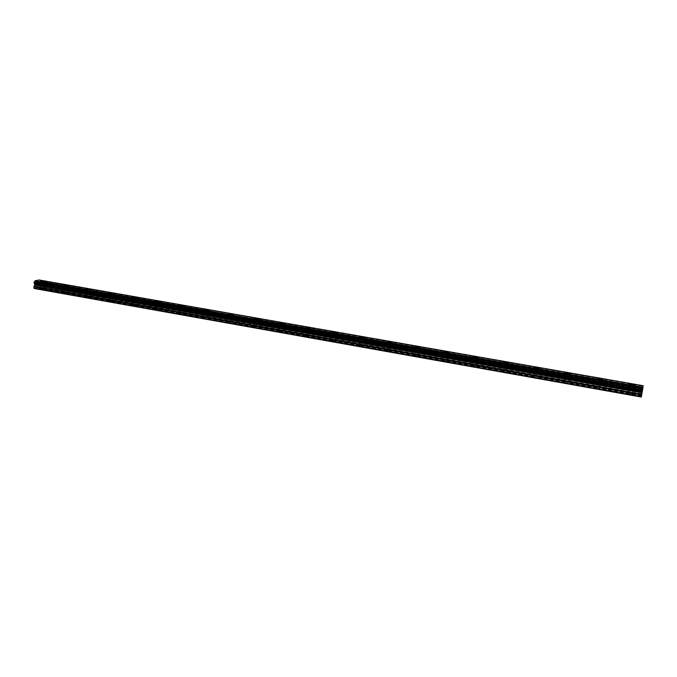 <?xml version="1.0" encoding="UTF-8"?>
<svg xmlns="http://www.w3.org/2000/svg" width="677" height="677" viewBox="0 0 677 677"><rect width="100%" height="100%" fill="white"/><g stroke="black" fill="none" stroke-linecap="round" stroke-linejoin="round"><path stroke-width="0.51" stroke-dasharray="3.38 2.54" d="M44.132 288.927L42.541 288.851L43.125 289.409L45.545 289.02L37.573 287.759L39.765 286.786L39.063 283.875L39.968 281.251L39.148 279.973M43.26 285.635L45.638 285.592L43.26 285.635M46.738 281.784L41.856 281.547M65.974 292.819L64.417 292.743L65.026 293.319L67.429 292.913L45.435 289.155M65.187 289.511L67.539 289.477L65.187 289.511M68.665 285.635L63.773 285.381M88.196 296.78L86.673 296.704L87.308 297.296L89.677 296.881L67.302 293.056M87.485 293.463L89.821 293.42L87.485 293.463M90.972 289.553L86.064 289.282M110.808 300.808L109.319 300.723L109.979 301.341L112.323 300.91L89.55 297.017M110.182 297.474L112.484 297.44L110.182 297.474M113.66 293.539L108.743 293.251M133.809 304.904L132.353 304.819L133.039 305.462L135.358 305.014L112.179 301.053M133.267 301.561L135.552 301.527L134.85 301.113L132.574 301.147L133.267 301.561M136.754 297.601L133.039 297.795L131.82 297.288M157.225 309.076L155.803 308.991L156.514 309.651L158.799 309.194L135.205 305.158M156.768 305.725L159.019 305.691L156.04 305.293L156.768 305.725M160.263 301.73L156.582 301.925L155.431 301.257M181.047 313.324L179.667 313.231L180.412 313.916L182.663 313.443L158.638 309.33M180.683 309.956L182.917 309.931L182.147 309.474L179.921 309.499L180.683 309.956M184.186 305.936L180.539 306.131L179.202 305.581M205.3 317.648L203.955 317.555L204.733 318.249L206.95 317.775L182.494 313.586M205.029 314.263L207.238 314.238L206.443 313.764L204.234 313.789L205.029 314.263M208.541 310.218L204.928 310.413L203.532 309.838M229.994 322.049L228.682 321.947L229.495 322.675L231.686 322.176L206.773 317.911M229.825 318.655L231.999 318.63L228.987 318.156L229.825 318.655M233.345 314.585L229.765 314.771L228.301 314.17M255.144 326.526L253.867 326.424L254.721 327.177L256.871 326.661L231.492 322.311M255.068 323.124L257.226 323.107L256.346 322.582L254.197 322.607L255.068 323.124M258.606 319.028L255.06 319.214L203.549 309.787M280.752 331.095L279.508 330.985L280.405 331.755L282.521 331.231L256.668 326.805M280.786 327.676L282.91 327.66L281.996 327.118L279.872 327.135L280.786 327.676M284.332 323.547L280.82 323.741L39.867 281.065L642.913 386.863L642.718 387.938L39.833 281.954M306.833 335.741L305.632 335.631L306.571 336.427L308.644 335.885L282.301 331.366M306.986 332.305L309.084 332.297L308.12 331.73L306.021 331.747L306.986 332.305M310.548 328.159L307.07 328.345L305.378 327.643M333.414 340.48L332.246 340.362L333.236 341.191L335.267 340.633L308.424 336.02M333.676 337.036L335.75 337.028L332.661 336.444L333.676 337.036M337.256 332.856L333.812 333.042L332.043 332.305M360.494 345.304L359.369 345.177L360.401 346.032L362.39 345.465L335.03 340.768M360.875 341.851L362.923 341.843L359.809 341.233L360.875 341.851M364.471 337.645L361.061 337.831L359.208 337.053M388.099 350.221L387.007 350.094L388.09 350.974L390.037 350.39L362.136 345.6M388.598 346.751L390.621 346.759L389.503 346.116L387.481 346.108L388.598 346.751M392.211 342.528L388.843 342.706L386.897 341.893M416.228 355.239L415.179 355.103L416.321 356.017L418.217 355.408L389.774 350.525M416.863 351.752L418.86 351.761L417.684 351.092L415.686 351.084L416.863 351.752M420.502 347.504L417.159 347.682L415.119 346.827M444.916 360.35L443.9 360.206L445.102 361.154L447.108 360.926L446.947 360.528L417.937 355.543M445.678 356.855L447.649 356.872L446.405 356.17L444.442 356.161L445.678 356.855M449.342 352.582L446.041 352.751L443.892 351.854M474.162 365.563L473.189 365.411L474.459 366.392L476.439 366.164L476.253 365.749L446.659 360.655M475.068 362.06L477.014 362.077L475.703 361.349L473.756 361.332L475.068 362.06M478.757 357.761L475.491 357.921L473.231 356.982M504.001 370.878L503.062 370.725L504.399 371.732L506.354 371.512L506.134 371.072L475.939 365.876M505.042 367.366L506.963 367.383L503.663 366.604L505.042 367.366M508.766 363.041L505.533 363.194L503.155 362.212M534.432 376.302L533.527 376.141L533.781 376.607L534.94 377.182L536.878 376.962L536.624 376.505L505.812 371.199M535.625 372.773L537.53 372.799L534.17 371.986L535.625 372.773M539.383 368.432L536.184 368.576L533.679 367.543M565.49 381.836L564.618 381.676L564.914 382.158L566.107 382.75L568.028 382.53L567.724 382.04L536.286 376.632M566.827 378.299L568.714 378.333L565.295 377.478L566.827 378.299M570.626 373.932L567.453 374.068C565.337 373.619 564.525 373.196 565.041 372.799M597.182 387.481L596.344 387.312L596.97 388.192L597.918 388.429L599.814 388.209L599.475 387.701L567.377 382.175M598.68 383.935L600.541 383.969L597.063 383.089L598.68 383.935M602.522 379.543L599.382 379.67L596.615 378.536M630.389 394.217L632.267 394.006L631.878 393.472L628.73 393.075L630.389 394.217M631.201 389.69L633.037 389.732L631.319 388.843L629.492 388.81L631.201 389.69M635.085 385.272L631.971 385.391L629.06 384.206M631.159 389.935L634.053 389.994C634.569 389.563 633.672 389.097 631.362 388.606L628.476 388.539C627.951 388.97 628.848 389.436 631.159 389.935M631.886 385.848L634.781 385.915C635.297 385.492 634.4 385.035 632.081 384.544L629.195 384.477C628.679 384.9 629.576 385.357 631.886 385.848M598.612 384.172L601.531 384.231C602.048 383.808 601.201 383.36 598.984 382.886L596.073 382.835C595.548 383.25 596.403 383.698 598.612 384.172M599.306 380.119L602.225 380.186C602.742 379.772 601.895 379.332 599.67 378.866L596.759 378.798C596.234 379.213 597.089 379.653 599.306 380.119M566.734 378.528L569.687 378.578C570.195 378.164 569.391 377.741 567.275 377.284L564.322 377.241C563.806 377.648 564.61 378.071 566.734 378.528M567.385 374.516L570.339 374.567C570.855 374.169 570.051 373.746 567.927 373.298L564.973 373.247C564.457 373.645 565.261 374.068 567.385 374.516M535.499 372.993L538.486 373.035C538.994 372.638 538.232 372.232 536.201 371.8L533.214 371.758C532.706 372.147 533.468 372.562 535.499 372.993M536.108 369.016L539.104 369.067C539.611 368.677 538.85 368.271 536.81 367.839L533.823 367.797C533.315 368.186 534.077 368.593 536.108 369.016M504.881 367.577L507.911 367.611C508.41 367.222 507.691 366.832 505.744 366.418L502.723 366.384C502.224 366.765 502.943 367.162 504.881 367.577M505.465 363.634L508.495 363.667C508.994 363.295 508.266 362.906 506.32 362.5L503.299 362.457C502.799 362.838 503.519 363.227 505.465 363.634M474.882 362.263L477.945 362.288C478.436 361.916 477.75 361.535 475.889 361.146L472.834 361.12C472.334 361.493 473.02 361.873 474.882 362.263M475.432 358.353L478.495 358.387C478.986 358.023 478.3 357.642 476.439 357.261L473.375 357.228C472.884 357.591 473.57 357.964 475.432 358.353M445.466 357.05L448.563 357.075C449.046 356.711 448.402 356.347 446.617 355.975L443.52 355.958C443.037 356.314 443.689 356.677 445.466 357.05M445.982 353.182L449.088 353.208C449.57 352.852 448.919 352.489 447.133 352.125L444.036 352.099C443.553 352.446 444.197 352.81 445.982 353.182M416.626 351.947L419.765 351.955C420.239 351.608 419.622 351.261 417.912 350.906L414.781 350.898C414.307 351.236 414.916 351.591 416.626 351.947M417.108 348.105L420.248 348.122C420.722 347.783 420.104 347.436 418.394 347.081L415.255 347.064C414.789 347.411 415.399 347.75 417.108 348.105M388.336 346.937L391.518 346.946C391.975 346.607 391.391 346.269 389.757 345.93L386.584 345.93C386.118 346.26 386.711 346.599 388.336 346.937M388.793 343.129L391.975 343.137C392.432 342.807 391.848 342.477 390.214 342.147L387.032 342.13C386.575 342.46 387.159 342.79 388.793 343.129M360.596 342.02L363.811 342.02C364.26 341.699 363.701 341.377 362.136 341.056L358.92 341.056C358.471 341.377 359.03 341.699 360.596 342.02M361.019 338.246L364.234 338.255C364.683 337.933 364.124 337.611 362.567 337.298L359.343 337.298C358.895 337.611 359.453 337.933 361.019 338.246M333.372 337.205L336.63 337.197L335.039 336.266L331.781 336.274L333.372 337.205M333.769 333.456L337.028 333.456L335.437 332.542L332.179 332.542L333.769 333.456M306.656 332.475L309.956 332.458L308.441 331.569L305.149 331.586L306.656 332.475M307.028 328.76L310.328 328.751L308.814 327.871L305.513 327.888L307.028 328.76M280.439 327.829L283.781 327.812L282.343 326.957L279 326.983L280.439 327.829M280.786 324.148L284.128 324.131L282.681 323.293L279.339 323.31L280.786 324.148M254.704 323.276L258.089 323.251L256.71 322.43L253.333 322.464L254.704 323.276M255.026 319.62L258.411 319.603L257.032 318.799L253.647 318.816L255.026 319.62M229.435 318.799L232.863 318.765L231.551 317.987L228.132 318.021L229.435 318.799M229.731 315.177L233.159 315.152L231.847 314.382L228.42 314.407L229.731 315.177M204.632 314.407L208.093 314.365L206.84 313.62L203.379 313.663L204.632 314.407M204.903 310.811L208.364 310.777L207.111 310.041L203.65 310.083L204.903 310.811M180.26 310.091L183.763 310.049L182.57 309.338L179.066 309.381L180.26 310.091M180.514 306.529L184.017 306.486L182.815 305.784L179.312 305.826L180.514 306.529M156.328 305.86L159.874 305.809L158.723 305.124L155.185 305.175L156.328 305.86M156.556 302.314L160.102 302.272L158.951 301.603L155.405 301.646L156.556 302.314M132.81 301.697L136.399 301.637L135.298 300.986L131.719 301.045L132.81 301.697M133.022 298.185L136.602 298.134L135.51 297.491L131.922 297.541L133.022 298.185M109.708 297.601L113.33 297.541L112.28 296.924L108.659 296.983L109.708 297.601M109.894 294.123L113.516 294.072L112.467 293.454L108.845 293.505L109.894 294.123M87.003 293.581L90.667 293.522L89.66 292.921L85.996 292.989L87.003 293.581M87.172 290.128L90.836 290.069L89.821 289.485L86.165 289.536L87.172 290.128M64.687 289.629L68.385 289.561L67.421 288.994L63.723 289.062L64.687 289.629M64.831 286.202L68.538 286.143L67.565 285.584L63.866 285.643L64.831 286.202M42.753 285.745L46.485 285.677L45.562 285.135L41.822 285.203L42.753 285.745M42.879 282.343L46.62 282.284L45.689 281.75L41.949 281.81L42.879 282.343M642.338 390.731L642.211 391.441L642.338 390.731M642.194 391.56L642.058 392.279L642.185 391.56M642.058 392.169L642.388 390.392L642.058 392.169M642.236 391.078L642.075 392.025L642.236 391.078M642.718 387.938L641.28 397.027M642.913 386.88L279.212 323.064L642.913 386.88L643.048 386.212L39.435 280.447M643.15 385.712L643.048 386.212M37.582 283.392L37.557 283.985L37.117 283.494L37.582 283.392M37.557 284.086L37.54 284.67L37.557 284.086M37.54 284.67L37.066 284.772L37.54 284.67M37.066 284.873L37.59 284.755L37.65 283.282L37.117 283.392L37.65 283.282L37.599 284.755L37.066 284.873M36.482 283.528L36.423 285.009L36.473 283.536M36.423 285.009L36.524 283.714L36.423 285.009M34.146 288.504L37.573 287.759M629.525 393.244L599.103 387.828M641.542 394.471L39.444 287.344M641.449 395.376L631.489 393.599M629.212 392.998L599.475 387.701M629.111 393.608L599.306 388.293M629.415 393.98L598.9 388.539M596.86 387.236L567.724 382.04M596.682 387.819L567.478 382.615M596.97 388.192L567.081 382.86M565.16 381.583L536.624 376.505M564.914 382.158L536.302 377.055M565.185 382.522L535.896 377.292M534.111 376.057L506.134 371.072M533.781 376.607L505.744 371.605M534.043 376.962L505.347 371.842M503.671 370.632L476.253 365.749M503.273 371.165L475.796 366.265M503.527 371.521L475.398 366.502M473.832 365.318L446.947 360.528M473.375 365.834L446.431 361.027M473.612 366.181L446.033 361.256M444.586 360.105L418.217 355.408M444.053 360.604L417.633 355.89M444.281 360.951L417.235 356.119M415.898 354.993L390.037 350.39M415.306 355.476L389.393 350.855M415.526 355.814L388.996 351.084M387.76 349.984L362.39 345.465M387.109 350.449L361.687 345.913M387.32 350.779L361.298 346.142M360.156 345.067L335.267 340.633M359.453 345.515L334.506 341.064M359.648 345.845L334.116 341.284M333.076 340.243L308.644 335.885M332.314 340.675L307.84 336.308M332.5 340.996L307.451 336.528M306.495 335.504L282.521 331.231M305.682 335.927L281.657 331.637M305.86 336.249L281.268 331.857M280.405 330.858L256.871 326.661M279.542 331.265L255.957 327.059M279.711 331.578L255.576 327.27M254.797 326.297L231.686 322.176M253.883 326.686L230.73 322.557M254.044 326.999L230.341 322.768M229.647 321.812L206.95 317.775M228.691 322.193L205.952 318.139M228.843 322.497L205.571 318.351M204.953 317.411L182.663 313.443M203.946 317.784L181.614 313.798M204.099 318.088L181.241 314.01M180.7 313.096L158.799 309.194M179.65 313.443L157.716 309.533M179.786 313.747L157.335 309.744M156.869 308.847L135.358 305.014M155.778 309.186L134.232 305.344M155.913 309.491L133.851 305.547M133.462 304.675L112.323 300.91M132.328 305.005L111.155 301.231M132.455 305.302L110.783 301.434M110.461 300.58L89.677 296.881M109.285 300.901L88.475 297.186M109.403 301.189L88.103 297.389M87.849 296.551L67.429 292.913M86.639 296.856L66.185 293.209M86.749 297.144L65.813 293.412M65.627 292.591L45.545 289.02M64.383 292.887L44.276 289.299M64.484 293.175L43.903 289.502M43.777 288.698L37.455 287.573M42.499 288.986L36.169 287.86M42.6 289.265L36.033 288.097M641.483 395.182L631.878 393.472M641.424 395.8L631.793 394.082M641.669 393.726L39.765 286.786M642.507 389.19L39.283 282.901M642.541 389.013L39.351 282.774M641.373 396.113L631.387 394.336M641.931 392.237L39.816 285.542M642.058 391.594L39.689 284.992M642.236 390.714L39.131 284.145M642.295 390.392L39.063 283.875M642.397 389.85L39.08 283.426M642.465 389.461L39.164 283.113M642.769 387.633L39.951 281.725M642.871 387.066L39.968 281.251M203.54 309.787L108.785 293.166M108.794 293.158L86.131 289.189M643.074 386.085L39.401 280.329M643.142 385.746L39.19 280.016M45.503 289.155L45.638 285.592M67.387 293.065L67.539 289.477M89.643 297.042L89.821 293.42M112.289 301.087L112.484 297.44M135.332 305.2L135.552 301.527M158.782 309.397L159.019 305.691M182.655 313.663L182.917 309.931M206.95 318.004L207.238 314.238M231.695 322.421L231.999 318.63M256.888 326.923L257.226 323.107M282.554 331.51L282.91 327.66M308.695 336.19L309.084 332.297M335.327 340.946L335.75 337.028M362.474 345.795L362.923 341.843M390.138 350.745L390.621 346.759M418.352 355.78L418.86 351.761M447.108 360.926L447.649 356.872M476.439 366.164L477.014 362.077M506.354 371.512L506.963 367.383M536.878 376.962L537.53 372.799M568.028 382.53L568.714 378.333M599.814 388.209L600.541 383.969M632.267 394.006L633.037 389.732M634.053 389.994L634.781 385.915M601.531 384.231L602.225 380.186M569.687 378.578L570.339 374.567M538.486 373.035L539.104 369.067M507.911 367.611L508.495 363.667M477.945 362.288L478.495 358.387M448.563 357.075L449.088 353.208M419.765 351.955L420.248 348.122M391.518 346.946L391.975 343.137M363.811 342.02L364.234 338.255M336.63 337.197L337.028 333.456M309.956 332.458L310.328 328.751M283.781 327.812L284.128 324.131M258.089 323.251L258.411 319.603M232.863 318.765L233.159 315.152M208.093 314.365L208.364 310.777M183.763 310.049L184.017 306.486M159.874 305.809L160.102 302.272M136.399 301.637L136.602 298.134M113.33 297.541L113.516 294.072M90.667 293.522L90.836 290.069M68.385 289.561L68.538 286.143M46.485 285.677L46.62 282.284M41.822 285.203L41.949 281.81M63.723 289.062L63.866 285.643M85.996 292.989L86.165 289.536M108.659 296.983L108.845 293.505M131.719 301.045L131.922 297.541M155.185 305.175L155.405 301.646M179.066 309.381L179.312 305.826M203.379 313.663L203.65 310.083M228.132 318.021L228.42 314.407M253.333 322.464L253.647 318.816M279 326.983L279.339 323.31M305.149 331.586L305.513 327.888M331.781 336.274L332.179 332.542M358.92 341.056L359.343 337.298M386.584 345.93L387.032 342.13M414.781 350.898L415.255 347.064M443.52 355.958L444.036 352.099M472.834 361.12L473.375 357.228M502.723 366.384L503.299 362.457M533.214 371.758L533.823 367.797M564.322 377.241L564.973 373.247M596.073 382.835L596.759 378.798M628.476 388.539L629.195 384.477M628.73 393.075L629.492 388.81M596.344 387.312L597.063 383.089M564.618 381.676L565.295 377.478M533.527 376.141L534.17 371.986M503.062 370.725L503.663 366.604M473.189 365.411L473.756 361.332M443.9 360.206L444.442 356.161M415.179 355.103L415.686 351.084M387.007 350.094L387.481 346.108M359.369 345.177L359.809 341.233M332.246 340.362L332.661 336.444M305.632 335.631L306.021 331.747M279.508 330.985L279.872 327.135M253.867 326.424L254.197 322.607M228.682 321.947L228.987 318.156M203.955 317.555L204.234 313.789M179.667 313.231L179.921 309.499M155.803 308.991L156.04 305.293M132.353 304.819L132.574 301.147M109.319 300.723L109.513 297.085M86.673 296.704L86.851 293.082M64.417 292.743L64.569 289.155M42.541 288.851L42.676 285.288M279.212 323.064L253.528 318.562M86.114 289.189L39.799 281.065M642.448 390.595L34.205 283.155"/><path stroke-width="1.02" d="M41.856 281.547L46.738 281.784M45.697 281.361L46.628 281.903L42.888 281.962L41.966 281.429L45.697 281.361M63.773 285.381L68.665 285.635M67.582 285.195L68.555 285.762L64.848 285.812L63.883 285.254L67.582 285.195M86.064 289.282L90.972 289.553M89.838 289.096L90.853 289.68L87.189 289.739L86.182 289.155L89.838 289.096M108.743 293.251L113.66 293.539M112.484 293.065L113.541 293.674L109.911 293.725L108.862 293.116L112.484 293.065M131.82 297.288L136.754 297.601M135.527 297.101L136.627 297.745L133.039 297.787L131.947 297.144L135.527 297.101M155.431 301.257L158.977 301.206L160.127 301.874L156.582 301.917L155.431 301.248L160.263 301.73M179.202 305.581L182.841 305.395L184.186 305.936M182.841 305.386L184.042 306.089L180.539 306.131L179.337 305.429L182.841 305.386M203.532 309.838L207.137 309.643L208.541 310.218M207.137 309.643L208.398 310.379L204.928 310.413L203.675 309.677L207.137 309.643M228.301 314.17L231.872 313.976L233.345 314.585M231.881 313.976L233.193 314.746L229.765 314.771L228.454 314.001L231.881 313.976M253.528 318.562L257.065 318.393L258.606 319.028M257.065 318.385L258.445 319.189L255.06 319.214L253.689 318.41L257.065 318.385M279.212 323.064L282.724 322.887L284.332 323.547M282.724 322.878L284.162 323.716L280.82 323.733L279.381 322.895L282.724 322.878M305.378 327.643L308.856 327.465L310.548 328.159M308.856 327.456L310.371 328.337L307.07 328.345L305.555 327.465L308.856 327.456M332.043 332.305L335.479 332.128L337.256 332.856M335.479 332.119L337.07 333.033L333.812 333.042L332.221 332.128L335.479 332.119M359.208 337.053L362.61 336.875L364.471 337.645M362.61 336.875C364.175 337.188 364.734 337.51 364.285 337.823L361.061 337.823C359.504 337.501 358.945 337.188 359.394 336.867L362.61 336.875M386.897 341.893L390.265 341.724L392.211 342.528M390.265 341.716C391.898 342.054 392.482 342.384 392.025 342.714L388.843 342.697C387.21 342.367 386.626 342.037 387.083 341.707L390.265 341.716M415.119 346.827L418.454 346.658L420.502 347.504M418.454 346.658C420.155 347.005 420.781 347.352 420.307 347.69L417.159 347.673C415.458 347.318 414.84 346.979 415.314 346.641L418.454 346.658M443.892 351.854L447.192 351.693L449.342 352.582M447.192 351.685C448.978 352.057 449.621 352.412 449.139 352.768L446.041 352.742C444.256 352.37 443.604 352.015 444.087 351.668L447.192 351.685M473.231 356.982L476.498 356.83L478.757 357.761M476.498 356.821C478.36 357.211 479.045 357.583 478.554 357.947L475.491 357.913C473.629 357.524 472.944 357.151 473.435 356.787L476.498 356.821M503.155 362.212L506.388 362.06L508.766 363.041M506.388 362.06C508.334 362.466 509.062 362.855 508.562 363.227L505.533 363.185C503.586 362.779 502.859 362.39 503.366 362.017L506.388 362.06M533.679 367.543L536.878 367.399L539.383 368.432M536.878 367.399C538.917 367.823 539.679 368.229 539.171 368.618L536.184 368.567C534.145 368.144 533.383 367.738 533.891 367.349L536.878 367.399M565.041 372.79L567.995 372.849C570.119 373.289 570.923 373.712 570.415 374.119L567.461 374.059C565.337 373.611 564.533 373.188 565.041 372.79L567.995 372.849L570.626 373.932M596.615 378.536L599.754 378.418L602.522 379.543M599.754 378.409C601.971 378.875 602.818 379.315 602.302 379.729L599.382 379.67C597.165 379.196 596.319 378.756 596.835 378.35L599.754 378.409M629.06 384.206L632.166 384.096L635.085 385.272M632.166 384.087C634.484 384.578 635.381 385.035 634.865 385.458L631.971 385.391C629.661 384.9 628.755 384.443 629.28 384.02L632.166 384.087M642.642 389.529L643.15 385.712L39.122 279.973L35.018 280.82L34.045 282.495L34.121 283.155L642.448 390.612L642.642 389.529L34.172 282.258M34.121 283.155L642.448 390.612L642.312 391.264L34.578 283.781L34.789 284.78L33.892 286.828L34.146 288.504L641.28 397.027L642.024 392.812L34.705 285.093M642.024 392.812L642.312 391.264M34.282 283.181L34.578 283.781M39.148 279.973L643.15 385.712M642.955 387.616L35.018 280.82M642.287 391.382L34.629 283.891M641.373 396.57L33.85 288.072M642.938 387.726L34.942 280.896M642.854 388.276L34.696 281.31M642.82 388.437L34.662 281.437M642.591 389.834L34.045 282.495M642.49 390.409L34.028 282.969M642.253 391.551L34.739 284.052M642.194 391.873L34.806 284.332M642.092 392.423L34.789 284.78M641.779 394.276L34.07 286.202M641.644 395.063L33.892 286.828"/></g></svg>
